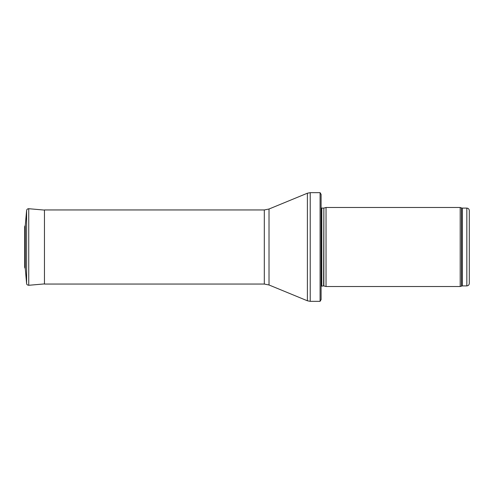 <?xml version="1.0" encoding="UTF-8"?>
<svg xmlns="http://www.w3.org/2000/svg" width="494" height="494" viewBox="0 0 494 494"><rect width="100%" height="100%" fill="white"/><g stroke="black" fill="none" stroke-linecap="round" stroke-linejoin="round"><path stroke-width="0.74" d="M469.3 283.433L469.3 210.568L469.3 283.433C469.152 284.933 468.331 285.754 466.83 285.903L462.328 285.903L460.192 286.52L326.04 286.52L326.04 207.48L460.192 207.48L460.192 286.52M323.86 285.933L323.86 208.067L323.607 285.903L326.04 286.52M323.607 285.903L321.1 286.199M320.081 301.34L320.081 192.66L321.1 194.389L321.1 299.611L320.081 301.34L310.213 301.34L307.392 300.784L269.02 284.982L264.315 284.05L44.46 284.05L44.46 209.95L264.315 209.95L264.315 284.05M25.299 225.276L26.596 210.506C26.818 209.326 27.528 208.727 28.738 208.715L44.46 210.086M25.299 268.767L25.299 225.233L24.7 226.653L24.7 267.347L25.299 268.767L26.596 283.494L26.596 210.506L25.299 225.233M469.3 210.568C469.152 209.067 468.331 208.246 466.83 208.098L466.83 285.903M466.83 208.098L462.328 208.098L462.328 285.903M462.328 208.098L461.482 207.949L461.482 286.051M323.607 208.098L321.804 208.098L321.804 285.903M320.081 192.66L310.213 192.66L310.213 301.34M264.315 209.95L269.02 209.018L307.392 193.216L307.392 300.784M269.02 209.018L269.02 284.982M28.738 208.715L28.738 285.285C27.343 285.1 26.633 284.507 26.596 283.494M461.482 207.949L460.192 207.48M323.86 208.067L326.04 207.48M321.804 208.098L321.1 207.801M307.392 193.216L310.213 192.66M28.738 285.285L44.46 283.914"/></g></svg>
